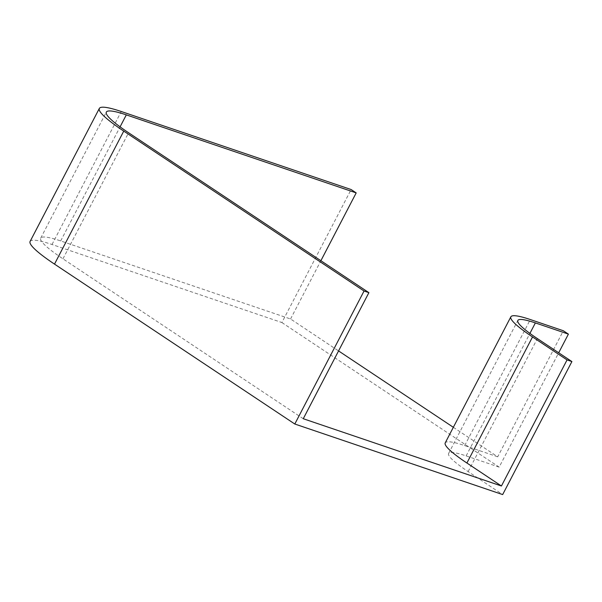 <?xml version="1.0" encoding="UTF-8"?>
<svg xmlns="http://www.w3.org/2000/svg" width="602" height="602" viewBox="0 0 602 602"><rect width="100%" height="100%" fill="white"/><g stroke="black" fill="none" stroke-linecap="round" stroke-linejoin="round"><path stroke-width="0.45" stroke-dasharray="3.01 2.26" d="M30.1 241.44A89.578 11.528 -152.5 0 1 52.013 244.51L281.887 322.544L351.124 189.54M303.265 418.729L62.962 258.822A81.691 10.512 -152.5 0 1 40.703 238.144A81.691 10.512 -152.5 0 1 60.682 240.943L290.555 318.977L338.557 350.921M453.344 427.3L497.711 456.82L563.344 330.754M281.887 322.544L499.163 467.122L558.694 352.78M290.555 318.977L320.889 260.711M499.163 467.122L466.136 455.91A71.661 9.218 27.5 0 0 448.61 453.457A71.661 9.218 27.5 0 0 468.138 471.599L502.662 494.573M497.711 456.82L464.684 445.608A79.539 10.234 27.5 0 0 445.232 442.884M52.013 244.51L121.25 111.505M466.136 455.91L529.918 333.403M468.138 471.599L537.375 338.595M60.682 240.943L120.084 126.841M464.684 445.608L530.309 319.542M62.962 258.822L128.587 132.756M448.61 453.457L517.848 320.452M40.703 238.144L106.328 112.077"/><path stroke-width="0.9" d="M128.587 132.756A81.691 10.512 -152.5 0 1 106.328 112.077A81.691 10.512 -152.5 0 1 126.315 114.877L356.188 192.903L351.124 189.54L121.25 111.505A89.578 11.528 -152.5 0 0 99.338 108.435A89.578 11.528 -152.5 0 0 123.749 131.108L364.044 291.014L368.891 292.655L128.587 132.756M338.557 350.921L453.344 427.3M501.428 485.995L466.904 463.021A79.539 10.234 27.5 0 1 445.232 442.884L510.857 316.81A79.539 10.234 27.5 0 1 530.309 319.542L563.344 330.754L568.401 334.118L535.374 322.913A71.661 9.218 27.5 0 0 517.848 320.452A71.661 9.218 27.5 0 0 537.375 338.595L571.9 361.569L567.054 359.921L501.428 485.995L303.265 418.729L368.891 292.655M558.694 352.78L568.401 334.118M320.889 260.711L356.188 192.903M364.044 291.014L294.807 424.019L502.662 494.573L571.9 361.569M294.807 424.019L54.511 264.112A89.578 11.528 -152.5 0 1 30.1 241.44L99.338 108.435M510.857 316.81A79.539 10.234 27.5 0 0 532.529 336.947L567.054 359.921M529.918 333.403L535.374 322.913M54.511 264.112L123.749 131.108M120.084 126.841L126.315 114.877M466.904 463.021L532.529 336.947"/></g></svg>
